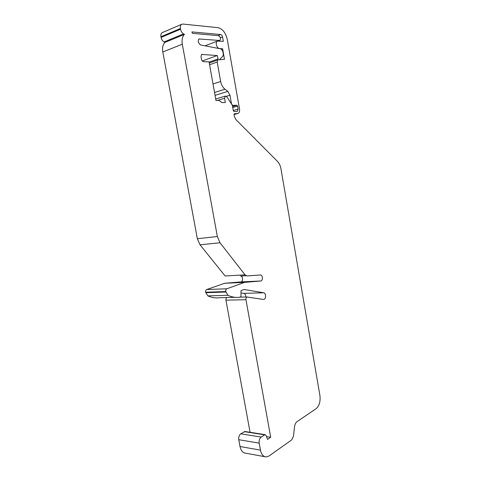 <?xml version="1.0" encoding="UTF-8"?>
<svg xmlns="http://www.w3.org/2000/svg" width="481" height="481" viewBox="0 0 481 481"><rect width="100%" height="100%" fill="white"/><g stroke="black" fill="none" stroke-linecap="round" stroke-linejoin="round"><path stroke-width="0.72" d="M233.994 114.52L237.5 113.552L234.307 113.732L234.006 114.61L234.313 116.336L235.918 119.631L277.453 161.363C279.22 163.209 280.387 165.674 280.952 168.765L319.919 395.556C320.587 401.485 319.318 405.862 316.107 408.694L296.993 421.699C295.695 422.679 294.877 424.35 294.552 426.713L293.452 436.249L291.678 439.917L269.132 455.922L266.149 456.95C263.287 456.716 261.393 454.443 260.461 450.132L259.193 443.133C258.892 440.446 259.554 438.419 261.171 437.061L265.103 434.632L266.173 435.6L267.508 439.418L270.695 437.265L245.965 299.723C245.815 298.376 246.158 297.474 246.987 297.017L263.384 299.435M264.766 456.697L245.737 453.186C242.851 452.946 240.945 450.721 240.025 446.524L238.768 439.706C238.48 437.091 239.147 435.125 240.783 433.814L245.039 431.517M250.066 432.299L225.944 300.162C225.799 298.857 226.142 297.973 226.978 297.523M266.522 436.61L270.695 437.265M224.483 59.313L222.619 48.773L219.522 48.569C217.953 48.238 216.883 46.904 216.318 44.571C216.071 42.833 216.42 41.673 217.37 41.089L223.328 41.354L222.541 36.899C222.216 35.54 221.597 34.752 220.683 34.536L191.931 31.914L192.358 33.333L218.44 35.654C220.551 36.971 221.013 38.582 219.829 40.494L199.399 38.985L198.875 39.087L198.232 41.186L198.467 42.49L200.33 44.907L221.068 48.936L222.799 51.245L223.34 54.293L222.95 56.181L219.276 59.77L224.483 59.313M221.579 49.158L222.619 48.773M217.292 100.469L224.567 98.28L225.318 102.507L221.975 102.603L218.993 100.427L215.981 100.505L209.073 61.887L203.475 61.652C202.495 61.472 201.834 60.678 201.485 59.271L200.998 56.56L201.671 54.431L217.262 55.537L202.291 60.985M224.567 98.28L225.288 96.104L226.996 96.958L232.359 105.297L233.309 110.666L234.037 111.514L237.404 111.315L238.137 109.139L237.602 106.097L232.75 107.479M197.354 238.732L217.346 236.52L182.317 44.204L162.812 51.984L197.354 238.732L200.03 244.805L225.108 275.956L245.051 274.849L247.138 275.944L260.323 274.97C262.698 274.645 263.209 280.676 260.834 280.988L241.005 281.902C243.404 281.589 242.905 275.721 240.506 276.04L246.11 275.739M245.779 296.999C245.767 294.997 245.118 293.789 243.819 293.374L263.672 292.773C266.119 293.013 266.24 299.176 263.792 299.429M182.317 44.204C181.626 39.845 182.329 36.574 184.439 34.379L164.971 42.4L164.099 41.943L183.568 33.898C182.022 32.936 181.012 31.379 180.543 29.215L180.411 28.505C180.104 26.443 180.531 25.042 181.686 24.297L182.9 24.062L218.013 27.676C222.601 28.818 225.691 32.762 227.285 39.49L239.532 109.085C239.827 111.303 239.34 112.752 238.065 113.432L237.5 113.552M162.812 51.984C162.133 47.757 162.855 44.559 164.971 42.4M235.077 297.318L219.655 297.709C215.71 298.274 211.766 297.661 207.822 295.869L205.634 292.226C205.483 290.879 205.856 289.977 206.752 289.52L224.681 283.273L240.867 281.92M263.672 292.773L244.126 289.49L240.993 290.656L241.017 296.705L239.718 297.204C235.804 297.775 231.878 297.144 227.952 295.298L225.763 291.552C225.607 290.157 225.974 289.231 226.864 288.768L244.655 282.371L224.681 283.273M245.051 274.849L220.021 242.767L217.346 236.52M215.061 95.34L227.844 91.384L224.982 89.225C222.781 87.452 221.344 84.878 220.659 81.493L217.202 62.043L217.857 59.951L218.32 59.848L217.262 55.537M243.819 293.374L240.999 292.923M244.655 282.371L260.702 281.006M227.844 91.384L229.966 95.196L231.385 103.223C231.71 104.551 232.311 105.267 233.201 105.369L232.413 105.598M237.602 106.097L236.886 105.243L233.201 105.369M184.439 34.379L183.568 33.898M162.59 32.48L162.247 32.624C161.087 33.369 160.654 34.74 160.955 36.742L161.081 37.422C161.55 39.526 162.56 41.029 164.099 41.943M264.556 434.818L244.204 431.649M261.171 437.061L240.783 433.814M225.944 300.162L245.965 299.723M201.395 54.63L202.188 54.335M259.193 443.133L238.768 439.706M260.461 450.132L240.025 446.524M227.952 295.298L207.822 295.869M200.03 244.805L220.021 242.767M217.875 58.977L209.115 62.115M225.763 291.552L205.634 292.226M226.864 288.768L206.752 289.52M198.587 39.31L199.399 38.985M218.362 40.957L219.312 40.59M225.854 292.033L205.718 292.695M217.929 35.612L220.683 34.536M220.376 37.734L222.541 36.899M233.285 110.504L238.137 109.139M236.886 105.243L232.57 106.481M224.982 89.225L214.55 92.496M220.659 81.493L213.023 83.977M226.371 96.284L229.966 95.196M231.084 103.307L231.385 103.223M217.202 62.043L209.584 64.743M161.081 37.422L180.543 29.215M160.955 36.742L180.411 28.505M247.174 296.963L239.851 297.15M219.661 40.56L218.578 40.975M260.834 280.988L241.005 281.902M265.103 434.632L244.757 431.475M217.37 41.089L205.038 45.821M217.857 59.951L209.271 63.017M162.247 32.624L181.686 24.297M234 114.55L237.686 113.534M225.288 96.104L215.716 99.014"/></g></svg>
